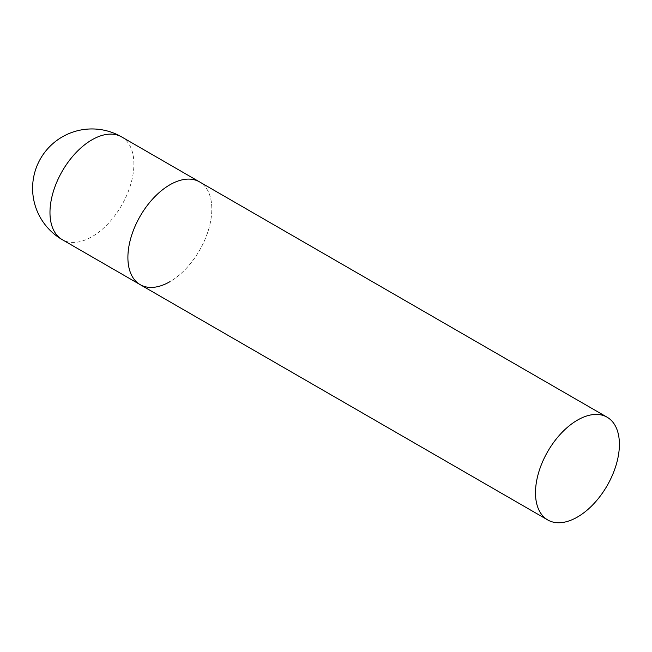 <?xml version="1.0" encoding="UTF-8"?>
<svg xmlns="http://www.w3.org/2000/svg" width="652" height="652" viewBox="0 0 652 652"><rect width="100%" height="100%" fill="white"/><g stroke="black" fill="none" stroke-linecap="round" stroke-linejoin="round"><path stroke-width="0.49" stroke-dasharray="3.26 2.44" d="M140.188 284.655A59.34 34.254 120 0 0 185.918 268.754A59.34 34.254 120 0 0 211.818 209.047A59.34 34.254 120 0 0 199.528 181.884A59.34 34.254 -60 0 1 208.624 229.431A59.34 34.254 -60 0 1 169.854 281.713M121.606 136.896A59.34 34.254 -60 0 1 133.896 164.059A59.34 34.254 -60 0 1 91.94 236.725A59.34 34.254 -60 0 1 62.266 239.667"/><path stroke-width="0.98" d="M169.854 281.713A59.34 34.254 -60 0 1 140.188 284.655A59.34 34.254 -60 0 1 131.093 237.108A59.34 34.254 -60 0 1 169.854 184.818A59.34 34.254 -60 0 1 199.528 181.884A59.34 34.254 120 0 0 153.799 197.776A59.34 34.254 120 0 0 127.898 257.491A59.34 34.254 120 0 0 140.188 284.655L62.266 239.667A59.34 34.254 -60 0 1 49.976 212.503A59.34 34.254 -60 0 1 91.94 139.83A59.34 34.254 -60 0 1 121.606 136.896A59.34 59.34 0 0 0 32.6 188.281A59.34 59.34 0 0 0 62.266 239.667M619.4 444.362A59.34 34.254 120 0 0 607.11 417.198A59.34 34.254 120 0 0 561.388 433.091A59.34 34.254 120 0 0 535.488 492.806A59.34 34.254 120 0 0 547.778 519.97A59.34 34.254 120 0 0 593.499 504.077A59.34 34.254 120 0 0 619.4 444.362M607.11 417.198L121.606 136.896M140.188 284.655L547.778 519.97"/></g></svg>
